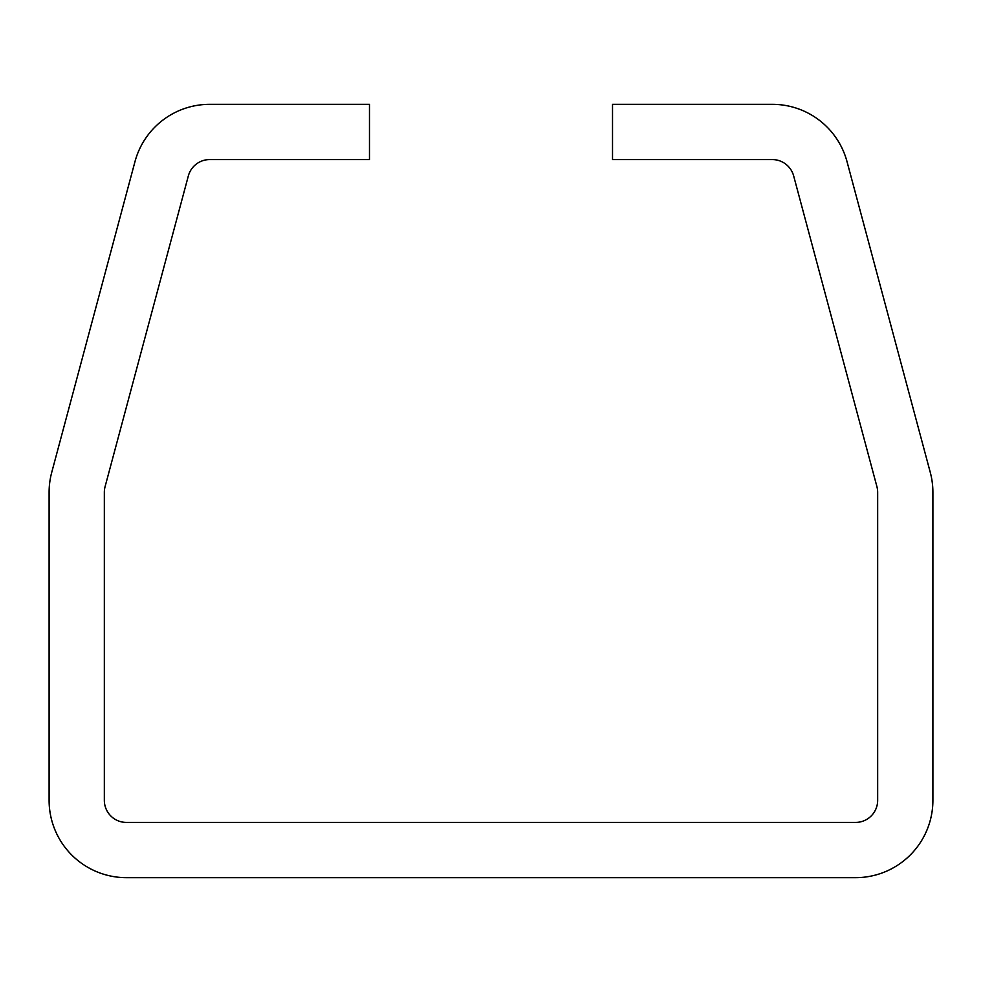 <?xml version="1.0" encoding="UTF-8"?>
<svg xmlns="http://www.w3.org/2000/svg" width="982" height="982" viewBox="0 0 982 982"><rect width="100%" height="100%" fill="white"/><g stroke="black" fill="none" stroke-linecap="round" stroke-linejoin="round"><path stroke-width="1.47" d="M855.567 822.425L126.433 822.425A22.095 22.095 0 0 1 104.338 800.33L104.338 492.338A22.095 22.095 0 0 1 105.086 486.63L188.335 175.95A22.095 22.095 0 0 1 209.682 159.575L369.478 159.575L369.478 104.338L209.682 104.338A77.332 77.332 0 0 0 134.976 161.649L51.739 472.33A77.332 77.332 0 0 0 49.1 492.338L49.1 800.33A77.332 77.332 0 0 0 126.433 877.663L855.567 877.663A77.332 77.332 0 0 0 932.9 800.33L932.9 492.338A77.332 77.332 0 0 0 930.261 472.33L847.024 161.649A77.332 77.332 0 0 0 772.318 104.338L612.523 104.338L612.523 159.575L772.318 159.575A22.095 22.095 0 0 1 793.665 175.95L876.914 486.63A22.095 22.095 0 0 1 877.663 492.338L877.663 800.33A22.095 22.095 0 0 1 855.567 822.425"/></g></svg>
